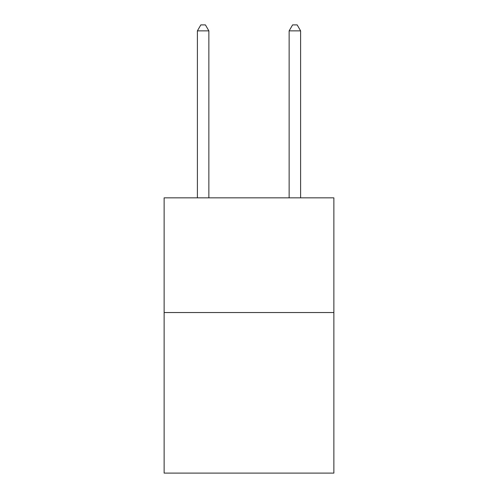 <?xml version="1.0" encoding="UTF-8"?>
<svg xmlns="http://www.w3.org/2000/svg" width="498" height="498" viewBox="0 0 498 498"><rect width="100%" height="100%" fill="white"/><g stroke="black" fill="none" stroke-linecap="round" stroke-linejoin="round"><path stroke-width="0.75" d="M333.872 312.539L333.872 473.1L164.128 473.1L164.128 197.849L333.872 197.849L333.872 312.539L164.128 312.539M208.861 197.849L208.861 30.864L197.389 30.864L197.389 197.849M197.389 30.864L200.831 24.9L205.419 24.9L208.861 30.864M300.611 197.849L300.611 30.864L289.139 30.864L289.139 197.849M289.139 30.864L292.581 24.9L297.169 24.9L300.611 30.864"/></g></svg>
